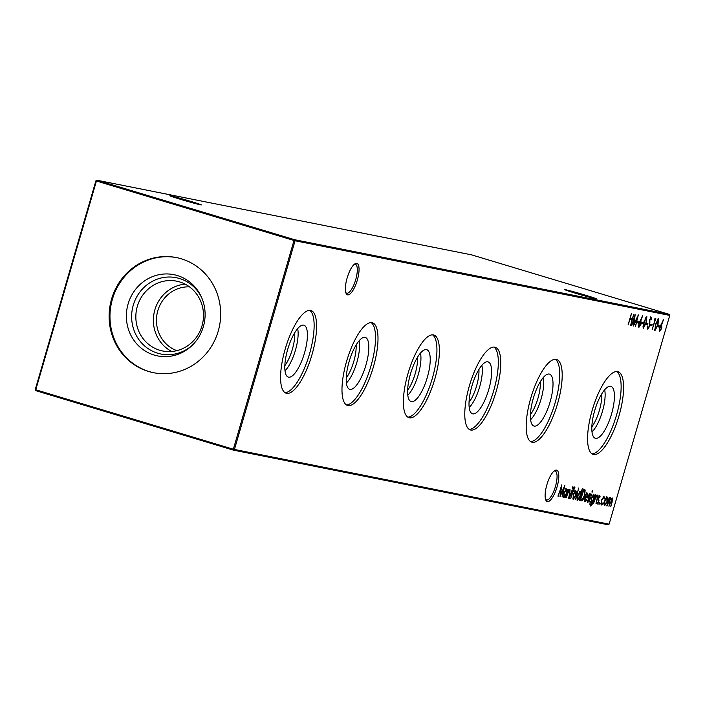 <?xml version="1.0" encoding="UTF-8"?>
<svg xmlns="http://www.w3.org/2000/svg" width="705" height="705" viewBox="0 0 705 705"><rect width="100%" height="100%" fill="white"/><g stroke="black" fill="none" stroke-linecap="round" stroke-linejoin="round"><path stroke-width="1.06" d="M357.32 280.105A16.4 5.182 -73.3 0 1 346.102 293.403A16.4 5.182 -73.3 0 1 347.107 278.07A16.4 5.182 -73.3 0 1 355.02 263.785A16.4 5.182 -73.3 0 1 357.32 280.105M345.785 292.531A15.087 4.768 106.7 0 0 346.675 293.174A15.087 4.768 106.7 0 0 355.708 279.665A15.087 4.768 106.7 0 0 355.364 264.287A15.087 4.768 106.7 0 0 354.271 264.331M557.065 486.864A16.4 5.182 -73.3 0 1 545.855 500.162A16.4 5.182 -73.3 0 1 546.86 484.837A16.4 5.182 -73.3 0 1 554.764 470.543A16.4 5.182 -73.3 0 1 557.065 486.864M545.529 499.29A15.087 4.768 106.7 0 0 546.419 499.933A15.087 4.768 106.7 0 0 555.461 486.424A15.087 4.768 106.7 0 0 555.108 471.046A15.087 4.768 106.7 0 0 554.015 471.09M575.456 293.209A16.4 0.476 -163.8 0 1 564.811 289.667A16.4 0.476 -163.8 0 1 585.661 295.236A16.4 0.476 -163.8 0 1 596.298 298.805A16.4 0.476 -163.8 0 1 575.456 293.209M180.48 199.321A16.4 0.476 -163.8 0 1 169.834 195.778A16.4 0.476 -163.8 0 1 190.685 201.357A16.4 0.476 -163.8 0 1 201.313 204.926A16.4 0.476 -163.8 0 1 180.48 199.321M303.679 325.128A27.098 8.566 -73.3 0 1 304.551 352.826A27.098 8.566 -73.3 0 1 288.556 377.157A27.098 8.566 -73.3 0 1 287.746 376.858A27.098 8.566 -73.3 0 1 287.913 348.675A27.098 8.566 -73.3 0 1 303.326 325.084A27.098 8.566 -73.3 0 1 303.679 325.128M297.66 328.645A25.124 7.94 -73.3 0 1 295.245 350.887A25.124 7.94 -73.3 0 1 284.987 370.76M294.725 332.786A22.578 7.138 -73.3 0 1 284.82 365.692M309.733 310.376A43.155 13.633 -73.3 0 1 309.178 355.073A43.155 13.633 -73.3 0 1 284.97 392.659M310.623 310.464A43.155 13.633 -73.3 0 1 311.02 310.561A43.155 13.633 -73.3 0 1 311.83 355.188A43.155 13.633 -73.3 0 1 286.547 393.311A43.155 13.633 -73.3 0 1 286.151 393.214A43.155 13.633 -73.3 0 1 285.34 348.587A43.155 13.633 -73.3 0 1 310.623 310.464M365.075 337.36A27.098 8.566 -73.3 0 1 365.948 365.058A27.098 8.566 -73.3 0 1 349.962 389.389A27.098 8.566 -73.3 0 1 349.142 389.089A27.098 8.566 -73.3 0 1 349.319 360.907A27.098 8.566 -73.3 0 1 364.723 337.316A27.098 8.566 -73.3 0 1 365.075 337.36M359.056 340.876A25.124 7.94 -73.3 0 1 356.651 363.119A25.124 7.94 -73.3 0 1 346.384 382.991M356.122 345.018A22.578 7.138 -73.3 0 1 346.226 377.924M371.13 322.608A43.155 13.633 -73.3 0 1 370.574 367.305A43.155 13.633 -73.3 0 1 346.367 404.89M372.02 322.696A43.155 13.633 -73.3 0 1 372.425 322.793A43.155 13.633 -73.3 0 1 373.236 367.428A43.155 13.633 -73.3 0 1 347.953 405.542A43.155 13.633 -73.3 0 1 347.547 405.445A43.155 13.633 -73.3 0 1 346.745 360.819A43.155 13.633 -73.3 0 1 372.02 322.696M426.472 349.592A27.098 8.566 -73.3 0 1 427.353 377.29A27.098 8.566 -73.3 0 1 411.359 401.63A27.098 8.566 -73.3 0 1 410.548 401.321A27.098 8.566 -73.3 0 1 410.715 373.139A27.098 8.566 -73.3 0 1 426.128 349.548A27.098 8.566 -73.3 0 1 426.472 349.592M420.462 353.108A25.124 7.94 -73.3 0 1 418.047 375.351A25.124 7.94 -73.3 0 1 407.79 395.223M417.527 357.25A22.578 7.138 -73.3 0 1 407.622 390.156M432.535 334.84A43.155 13.633 -73.3 0 1 431.98 379.537A43.155 13.633 -73.3 0 1 407.772 417.122M433.425 334.928A43.155 13.633 -73.3 0 1 433.822 335.025A43.155 13.633 -73.3 0 1 434.632 379.66A43.155 13.633 -73.3 0 1 409.349 417.783A43.155 13.633 -73.3 0 1 408.953 417.677A43.155 13.633 -73.3 0 1 408.142 373.051A43.155 13.633 -73.3 0 1 433.425 334.928M487.878 361.832A27.098 8.566 -73.3 0 1 488.75 389.521A27.098 8.566 -73.3 0 1 472.755 413.861A27.098 8.566 -73.3 0 1 471.945 413.553A27.098 8.566 -73.3 0 1 472.112 385.379A27.098 8.566 -73.3 0 1 487.525 361.78A27.098 8.566 -73.3 0 1 487.878 361.832M481.859 365.349A25.124 7.94 -73.3 0 1 479.453 387.583A25.124 7.94 -73.3 0 1 469.186 407.455M478.924 369.482A22.578 7.138 -73.3 0 1 469.028 402.388M493.932 347.071A43.155 13.633 -73.3 0 1 493.377 391.777A43.155 13.633 -73.3 0 1 469.169 429.354M494.822 347.16A43.155 13.633 -73.3 0 1 495.227 347.265A43.155 13.633 -73.3 0 1 496.029 391.892A43.155 13.633 -73.3 0 1 470.755 430.015A43.155 13.633 -73.3 0 1 470.35 429.909A43.155 13.633 -73.3 0 1 469.539 385.282A43.155 13.633 -73.3 0 1 494.822 347.16M549.274 374.064A27.098 8.566 -73.3 0 1 550.147 401.753A27.098 8.566 -73.3 0 1 534.161 426.093A27.098 8.566 -73.3 0 1 533.35 425.785A27.098 8.566 -73.3 0 1 533.518 397.611A27.098 8.566 -73.3 0 1 548.931 374.011A27.098 8.566 -73.3 0 1 549.274 374.064M543.264 377.58A25.124 7.94 -73.3 0 1 540.85 399.814A25.124 7.94 -73.3 0 1 530.583 419.687M540.33 381.713A22.578 7.138 -73.3 0 1 530.424 414.619M555.337 359.312A43.155 13.633 -73.3 0 1 554.773 404.009A43.155 13.633 -73.3 0 1 530.574 441.586M556.219 359.391A43.155 13.633 -73.3 0 1 556.624 359.497A43.155 13.633 -73.3 0 1 557.435 404.124A43.155 13.633 -73.3 0 1 532.152 442.246A43.155 13.633 -73.3 0 1 531.746 442.141A43.155 13.633 -73.3 0 1 530.944 397.514A43.155 13.633 -73.3 0 1 556.219 359.391M610.68 386.296A27.098 8.566 -73.3 0 1 611.552 413.985A27.098 8.566 -73.3 0 1 595.558 438.325A27.098 8.566 -73.3 0 1 594.747 438.017A27.098 8.566 -73.3 0 1 594.914 409.843A27.098 8.566 -73.3 0 1 610.327 386.243A27.098 8.566 -73.3 0 1 610.68 386.296M604.661 389.812A25.124 7.94 -73.3 0 1 602.246 412.046A25.124 7.94 -73.3 0 1 591.988 431.918M601.726 393.945A22.578 7.138 -73.3 0 1 591.821 426.851M616.734 371.544A43.155 13.633 -73.3 0 1 616.179 416.241A43.155 13.633 -73.3 0 1 591.971 453.817M617.624 371.623A43.155 13.633 -73.3 0 1 618.021 371.729A43.155 13.633 -73.3 0 1 618.831 416.355A43.155 13.633 -73.3 0 1 593.548 454.478A43.155 13.633 -73.3 0 1 593.152 454.373A43.155 13.633 -73.3 0 1 592.341 409.746A43.155 13.633 -73.3 0 1 617.624 371.623M176.796 350.649A32.888 31.187 101.3 0 1 157.823 310.676A32.888 31.187 101.3 0 1 189.504 286.864M171.729 351.495A35.602 33.761 101.3 0 1 154.095 312.976A35.602 33.761 101.3 0 1 185.151 284.15M159.744 350.253A35.602 33.761 101.3 0 1 136.911 307.9A35.602 33.761 101.3 0 1 176.629 281.163A35.602 33.761 101.3 0 1 179.599 281.903A35.602 33.761 101.3 0 1 202.432 324.247A35.602 33.761 101.3 0 1 162.714 350.993A35.602 33.761 101.3 0 1 159.744 350.253M192.412 345.124A38.934 36.916 101.3 0 1 157.779 353.24A38.934 36.916 101.3 0 1 133.263 305.221A38.934 36.916 101.3 0 1 179.493 278.501A38.934 36.916 101.3 0 1 201.806 297.959M154.184 355.056A41.428 39.286 101.3 0 1 128.099 303.961A41.428 39.286 101.3 0 1 177.29 275.523A41.428 39.286 101.3 0 1 201.436 297.105A41.428 39.286 101.3 0 1 191.742 345.776A41.428 39.286 101.3 0 1 154.184 355.056M153.849 372.769A58.691 55.66 101.3 0 1 149.363 371.632A58.691 55.66 101.3 0 1 111.672 302.04A58.691 55.66 101.3 0 1 176.779 257.651M148.517 371.464A58.691 55.66 101.3 0 1 110.879 301.652A58.691 55.66 101.3 0 1 176.356 257.563A58.691 55.66 101.3 0 1 181.256 258.788A58.691 55.66 101.3 0 1 218.903 328.601A58.691 55.66 101.3 0 1 153.417 372.681A58.691 55.66 101.3 0 1 148.517 371.464M603.965 496.373L604.634 498.567L604.203 499.052L603.647 497.395L601.541 500.427L601.735 503.969L603.145 502.7L603.26 503.317L601.436 504.991L601.189 500.453L604.018 496.39M597.188 504.137L596.774 502.868L597.214 502.136L597.496 503.123L598.369 501.881L598.457 497.589L599.779 495.536L600.122 496.858L599.691 497.527L599.479 496.558L598.801 497.615L598.712 501.898L597.197 504.146M590.402 506.023L589.926 503.159L590.808 505.036L592.976 501.458L591.433 502.841L591.266 498.373L593.901 494.364L594.509 496.179L595.258 494.795L592.5 503.943L590.455 506.04M589.803 504.718L590.808 505.036M592.041 491.376L592.605 490.557L592.658 491.5L592.094 492.31L592.041 491.376M584.877 501.678L584.85 497.148L585.97 494.434L587.476 493.086L588.093 494.945L587.547 497.889L585.132 497.413L585.221 500.673L586.727 499.122L586.877 499.66L584.912 501.696M584.348 500.409L585.221 500.673M577.659 500.25L577.571 495.65L580.233 491.641L580.814 493.623L582.26 488.644L579.193 500.4L579.281 498.893L577.686 500.25M575.809 490.759L576.434 492.337L575.95 495.377L573.306 499.387L573.147 494.822L574.381 491.94L575.862 490.777M569.296 498.435L572.046 490.169L569.296 498.435M637.056 322.687L637.39 321.524L638.809 321.806L638.474 322.978L637.056 322.687M641.603 323.595L641.938 322.432L643.357 322.714L643.022 323.877L641.603 323.595M646.15 324.503L646.485 323.331L647.913 323.621L647.569 324.785L646.15 324.503M650.415 325.349L650.75 324.185L652.169 324.467L651.834 325.639L650.415 325.349M654.927 330.575L655.509 324.362L658.488 318.616L658.021 324.864L654.963 330.583M661.687 324.661L661.801 328.257L659.624 331.517L659.519 327.825L663.511 319.612L661.713 324.67M563.921 497.51L563.833 492.91L566.494 488.909L567.102 490.812L567.877 489.34L565.454 497.668L565.542 496.161L563.947 497.518M572.337 487.446L572.901 486.626L572.953 487.569L572.389 488.38L572.337 487.446M628.085 324.926L631.398 313.522L630.367 318.263L632.262 318.642L633.954 314.033L630.64 325.437L631.927 319.814L630.032 319.435L628.085 324.926M609.102 524.167L608.062 524.776L233.381 450.125L233.355 449.235L609.102 524.167L669.75 315.417L295.069 240.766L234.421 449.526L233.381 450.125L35.805 390.667L35.77 389.768L233.355 449.235L294.003 240.475L96.426 181.018L35.77 389.768L35.25 389.583L95.898 180.832L96.938 180.224L294.523 239.691L669.195 314.333L471.619 254.875L96.938 180.224L95.898 180.832M606.767 505.899L609.19 497.571L609.102 499.078L610.495 497.677L610.768 499.854L612.345 498.038L612.107 502.189L610.794 506.701L611.993 499.052L608.953 506.331L610.142 498.682L607.102 505.961M566.212 497.818L568.635 489.49L568.53 491.059L570.037 489.614L569.816 494.038L568.582 498.294L569.904 492.398L569.684 490.627L568.124 492.645L566.212 497.818M558.254 496.232L561.726 484.864L560.581 494.531L564.864 485.489L562.044 496.99L563.744 488.644L560.026 496.584L561.004 488.08L557.937 496.135M657.8 326.829L658.144 325.657L659.563 325.939L659.228 327.111L657.8 326.829M654.557 319.374L655.112 318.246L655.791 318.387L652.151 329.72L655.121 319.488L654.557 319.374M647.675 329.129L647.34 326.433L647.824 325.921L648.08 327.984L649.367 326.195L649.561 319.647L651.244 317.171L651.667 319.294L651.164 319.938L650.874 318.334L649.904 319.665L649.693 326.274L647.701 329.138M643.277 328.248L643.859 322.044L646.837 316.289L646.37 322.546L643.312 328.266M640.933 320.528L641.048 324.124L638.88 327.384L638.765 323.692L642.757 315.479L640.96 320.537M631.733 325.648L635.196 314.28L634.051 323.947L638.342 314.906L635.522 326.406L637.214 318.07L633.425 325.992L634.474 317.506L631.407 325.551M574.601 486.97L574.637 488.327L573.376 490.433L573.94 490.548L573.641 491.57L573.077 491.455L570.618 498.699L572.663 490.292L574.601 486.97M575.359 499.642L578.752 487.948L575.694 499.704M584.11 489.323L585.159 489.966L584.692 495.624C583.564 499.281 582.392 501.008 581.193 500.806L580.048 500.576L583.361 489.173L584.375 489.393M590.111 493.615L590.455 494.936L590.023 495.606L589.812 494.637L589.133 495.685L589.045 499.977L587.556 502.224L587.106 500.938L587.556 500.215L587.838 501.193L588.701 499.951L588.798 495.659L590.111 493.615M589.001 502.357L591.759 494.09L589.001 502.357M593.601 503.273L596.016 494.945L595.91 496.514L597.417 495.069L597.205 499.492L595.972 503.749L597.285 497.862L597.064 496.082L595.505 498.1L593.601 503.273M596.968 495.174L597.073 496.082L596.324 495.853M598.994 503.502L599.585 502.612L599.03 504.507L598.994 503.502M607.172 497.007L607.798 498.585L607.313 501.625L604.67 505.635L604.511 501.07L605.745 498.188L607.225 497.025M294.003 240.475L295.069 240.766L294.523 239.691L294.003 240.475M35.25 389.583L35.805 390.667M669.195 314.333L669.75 315.417M631.777 318.545L631.451 319.673M629.715 319.294L631.927 319.814M610.028 497.809L610.098 498.673M611.887 498.206L611.949 499.043M609.455 498.479L610.142 498.682M572.354 487.393L572.953 487.569M569.587 489.719L569.693 490.627L568.9 490.389M568.935 490.398L569.684 490.627M564.749 495.923L563.18 497.289M565.701 488.671L566.3 490.574M563.357 496.214L564.291 496.505L566.327 493.456L566.203 489.931L564.159 492.989L564.291 496.505M661.202 324.67L661.378 325.86M660.003 330.354L659.263 331.165M659.122 330.09L659.968 330.345L661.449 328.248L661.272 325.816L659.836 327.931L659.986 330.354L659.175 330.107M658.743 325.781L658.426 326.864L659.228 327.111M658.426 326.864L657.827 326.75M658.056 318.739L658.188 319.797M654.522 329.173L655.359 329.429L654.645 330.231M658.162 319.788L655.844 324.423L655.359 329.429L657.695 324.793L658.162 319.788L657.368 319.55M654.575 319.33L655.121 319.488M651.358 324.3L651.032 325.393L651.834 325.639M651.032 325.393L650.433 325.278M647.252 327.728L648.08 327.984M650.451 316.933L650.874 319.057M651.173 319.145L651.667 319.294M650.177 318.122L650.874 318.334M649.287 321.057L649.728 321.189M649.314 322.247L649.895 322.423M648.062 327.975L647.384 328.786M647.093 323.454L646.776 324.547L647.569 324.785M646.776 324.547L646.168 324.423M646.397 316.422L646.529 317.47M642.872 326.856L643.7 327.111L642.995 327.904M646.503 317.462L644.185 322.106L643.7 327.111L646.036 322.476L646.503 317.462L645.71 317.224M642.546 322.546L642.229 323.639L643.022 323.877M642.229 323.639L641.62 323.524M640.448 320.537L640.634 321.727M639.25 326.221L638.518 327.032M638.369 325.957L639.232 326.221L640.695 324.115L640.519 321.683L639.082 323.798L639.232 326.221M637.99 321.639L637.673 322.731L638.474 322.978M637.673 322.731L637.073 322.617M574.302 487.067L574.945 487.261M574.046 487.384L573.905 487.86M573.817 487.834L574.372 488.001M573.13 490.354L572.848 491.332L573.641 491.57M575.016 490.521L575.641 492.099M575.87 492.169L576.434 492.337M573.676 498.364L572.909 499.087M572.672 498.074L573.597 498.364L575.615 495.315L575.509 491.782L573.482 494.892L573.597 498.364M574.725 491.552L575.527 491.79L574.725 491.552M578.488 498.655L576.919 500.021M579.439 491.403L580.021 493.377M577.095 498.946L578.029 499.246L580.074 496.188L579.942 492.672L577.897 495.73L578.029 499.246M582.101 499.563L580.074 500.497M583.308 489.085L585.159 489.966M584.366 489.728L584.621 490.962M583.855 490.768L582.815 490.222M583.097 490.292L583.617 490.46L580.717 499.475L582.286 499.475L584.366 495.553L584.657 491.006L583.097 490.292M584.392 500.427L585.168 500.656M585.361 500.682L584.568 501.422M586.683 492.848L587.291 494.707M587.001 496.699L586.745 497.651L587.547 497.889M586.745 497.651L584.824 497.272M585.458 496.399L587.512 496.805L587.195 494.117L585.124 496.294M589.318 493.368L589.662 494.699M589.944 494.778L590.455 494.936M589.257 494.469L589.812 494.637M588.534 497.21L589.142 497.395M588.754 498.497L589.292 498.664M587.679 501.149L587.195 501.801M587.106 500.982L587.838 501.193M592.059 491.314L592.658 491.5M594.068 496.047L594.509 496.179M590.984 505.044L590.111 505.802M589.962 504.78L590.72 505.009M592.174 501.22L590.631 502.603M593.108 494.126L593.707 495.941M590.808 501.528L591.662 501.801M591.257 498.382L591.742 501.819L593.733 498.849L593.636 495.395L592.746 495.148M590.905 501.572L591.742 501.819M593.636 495.395L591.583 498.479M598.977 495.298L599.329 496.62M599.611 496.708L600.122 496.858M598.915 496.39L599.479 496.558M598.201 499.14L598.809 499.325M598.422 500.427L598.959 500.585M597.338 503.079L596.862 503.731M596.774 502.903L597.496 503.123M599.012 503.44L599.611 503.617M603.172 496.135L603.841 498.329M600.739 503.634L601.735 503.969M601.903 503.969L601.03 504.718M606.379 496.769L607.005 498.347M607.234 498.417L607.798 498.585M605.04 504.613L604.273 505.335M604.035 504.322L604.961 504.613L606.979 501.563L606.873 498.03L604.846 501.14L604.961 504.613M580.4 500.559L581.193 500.806M592.693 501.211L593.337 501.405M639.223 326.212L638.43 325.974M573.579 498.356L572.786 498.118M597.073 496.082L596.28 495.844M604.943 504.604L604.15 504.366"/></g></svg>
